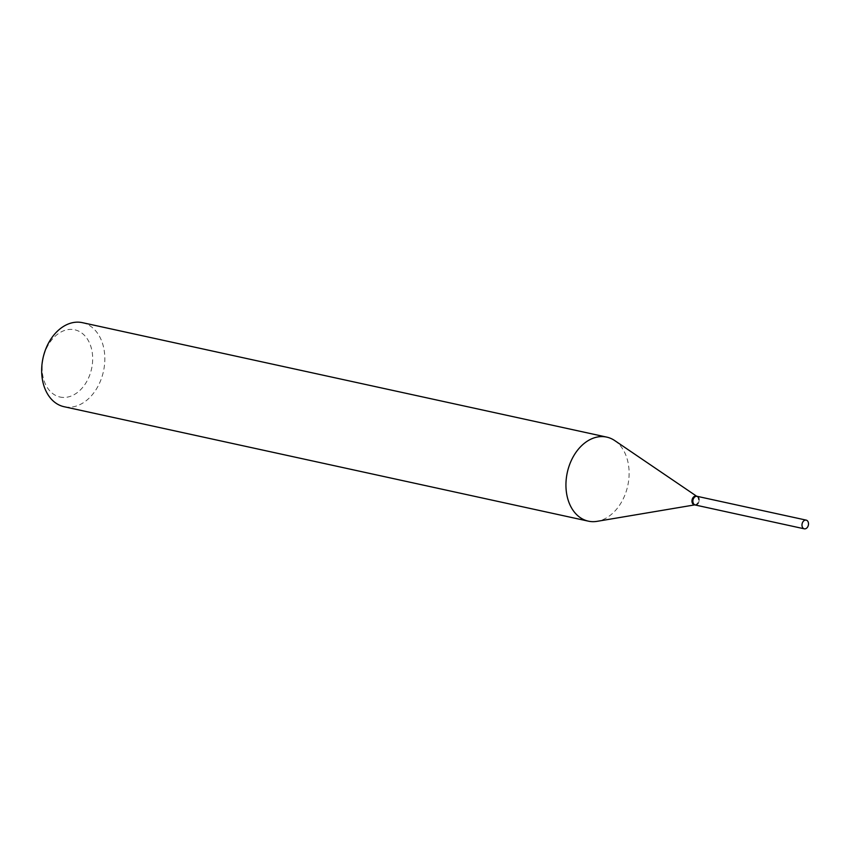 <?xml version="1.0" encoding="UTF-8"?>
<svg xmlns="http://www.w3.org/2000/svg" width="851" height="851" viewBox="0 0 851 851"><rect width="100%" height="100%" fill="white"/><g stroke="black" fill="none" stroke-linecap="round" stroke-linejoin="round"><path stroke-width="0.64" stroke-dasharray="4.25 3.19" d="M697.065 496.303A4.446 3.191 -77.7 0 1 699.32 500.845A4.446 3.191 -77.7 0 1 695.161 504.983M695.565 504.675A4.074 2.936 -77.7 0 1 693.171 500.473A4.074 2.936 -77.7 0 1 696.661 496.612A4.074 2.936 -77.7 0 1 699.065 500.824A4.074 2.936 -77.7 0 1 695.565 504.675M696.937 496.282A4.446 3.191 -77.7 0 1 699.022 501.122A4.446 3.191 -77.7 0 1 695.278 504.983A4.446 3.191 -77.7 0 1 695.044 504.962M62.814 397.417A34.412 24.753 -77.7 0 1 42.55 361.92A34.412 24.753 -77.7 0 1 72.005 329.422A34.412 24.753 -77.7 0 1 92.259 364.919A34.412 24.753 -77.7 0 1 62.814 397.417M82.419 322.667A43.018 30.944 -77.7 0 1 103.939 368.93A43.018 30.944 -77.7 0 1 67.495 407.193A43.018 30.944 -77.7 0 1 64.07 406.714M694.629 504.845A4.446 3.191 -77.7 0 1 694.607 504.845A4.446 3.191 -77.7 0 0 695.182 504.813L694.714 504.888M696.49 496.207A4.446 3.191 -77.7 0 1 697.001 496.473A4.446 3.191 -77.7 0 1 698.341 501.133A4.446 3.191 -77.7 0 1 695.182 504.813M614.73 440.584A43.018 30.944 -77.7 0 1 627.761 485.73A43.018 30.944 -77.7 0 1 597.104 521.333"/><path stroke-width="1.28" d="M808.45 524.663A4.446 3.191 -77.7 0 1 804.291 528.811A4.446 3.191 -77.7 0 1 802.036 524.269A4.446 3.191 -77.7 0 1 806.184 520.121A4.446 3.191 -77.7 0 1 808.45 524.663M804.291 528.811L695.161 504.983A4.446 3.191 -77.7 0 1 692.905 500.452A4.446 3.191 -77.7 0 1 697.065 496.303L806.184 520.121M695.044 504.962A4.446 3.191 -77.7 0 1 694.916 504.93A4.446 3.191 -77.7 0 1 692.693 500.154A4.446 3.191 -77.7 0 1 696.458 496.207A4.446 3.191 -77.7 0 1 696.809 496.25A4.446 3.191 -77.7 0 1 696.937 496.282M694.714 504.888L597.104 521.333A43.018 30.944 -77.7 0 1 591.785 521.631A43.018 30.944 -77.7 0 1 588.349 521.152L64.07 406.714A43.018 30.944 -77.7 0 1 42.55 360.452A43.018 30.944 -77.7 0 1 78.994 322.189A43.018 30.944 -77.7 0 1 82.419 322.667L606.699 437.106A43.018 30.944 -77.7 0 1 614.73 440.584L696.618 496.207M588.349 521.152A43.018 30.944 -77.7 0 1 566.83 474.89A43.018 30.944 -77.7 0 1 603.274 436.627A43.018 30.944 -77.7 0 1 606.699 437.106M694.607 504.845A4.446 3.191 -77.7 0 1 694.278 504.792A4.446 3.191 -77.7 0 1 692.054 500.016A4.446 3.191 -77.7 0 1 695.82 496.059A4.446 3.191 -77.7 0 1 696.171 496.112A4.446 3.191 -77.7 0 1 696.49 496.207M694.916 504.93L694.278 504.792M696.809 496.25L696.171 496.112"/></g></svg>
